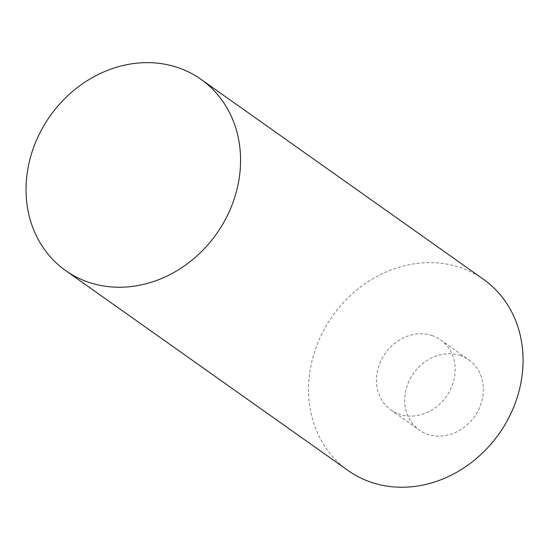 <?xml version="1.0" encoding="UTF-8"?>
<svg xmlns="http://www.w3.org/2000/svg" width="550" height="550" viewBox="0 0 550 550"><rect width="100%" height="100%" fill="white"/><g stroke="black" fill="none" stroke-linecap="round" stroke-linejoin="round"><path stroke-width="0.41" stroke-dasharray="2.75 2.06" d="M460.494 355.603A42.955 37.386 -54.7 0 0 410.658 377.891A42.955 37.386 -54.7 0 0 419.224 429.99A42.955 37.386 -54.7 0 0 474.554 416.529A42.955 37.386 -54.7 0 0 468.861 359.872A42.955 37.386 -54.7 0 0 460.494 355.603M432.245 335.603A42.955 37.386 -54.7 0 0 382.408 357.892A42.955 37.386 -54.7 0 0 390.974 409.991A42.955 37.386 -54.7 0 0 446.304 396.529A42.955 37.386 -54.7 0 0 440.612 339.873A42.955 37.386 -54.7 0 0 432.245 335.603M483.484 279.317A117.15 101.956 -54.7 0 0 460.659 267.671A117.15 101.956 -54.7 0 0 324.748 328.467A117.15 101.956 -54.7 0 0 348.102 470.539M390.974 409.991L419.224 429.99M440.612 339.873L468.861 359.872"/><path stroke-width="0.82" d="M65.615 270.552L348.102 470.539A117.15 101.956 -54.7 0 0 499.008 433.847A117.15 101.956 -54.7 0 0 483.484 279.317L200.998 79.331A117.15 101.956 -54.7 0 0 178.173 67.684A117.15 101.956 -54.7 0 0 42.261 128.473A117.15 101.956 -54.7 0 0 65.615 270.552A117.15 101.956 -54.7 0 0 216.521 233.853A117.15 101.956 -54.7 0 0 200.998 79.331"/></g></svg>
